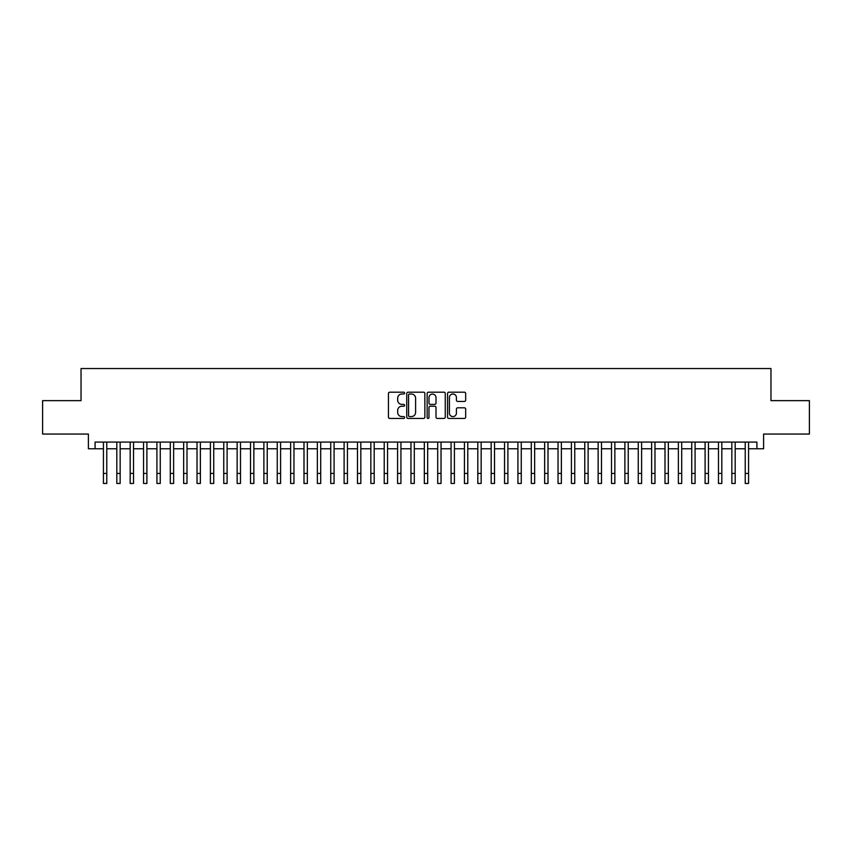 <?xml version="1.0" encoding="UTF-8"?>
<svg xmlns="http://www.w3.org/2000/svg" width="852" height="852" viewBox="0 0 852 852"><rect width="100%" height="100%" fill="white"/><g stroke="black" fill="none" stroke-linecap="round" stroke-linejoin="round"><path stroke-width="1.28" d="M404.604 393.102A0.916 0.916 0 0 0 403.688 392.186L389.747 392.186A1.31 1.31 0 0 0 388.437 393.496L388.437 417.118A1.31 1.31 0 0 0 389.747 418.438L403.688 418.438A0.916 0.916 0 0 0 404.604 417.512A0.916 0.916 0 0 0 403.688 416.596L401.888 416.596A4.196 4.196 0 0 1 397.682 412.4L397.682 410.43A4.196 4.196 0 0 1 401.888 406.223L403.688 406.223A0.916 0.916 0 0 0 404.604 405.307A0.916 0.916 0 0 0 403.688 404.391L401.888 404.391A4.196 4.196 0 0 1 397.682 400.195L397.682 398.225A4.196 4.196 0 0 1 401.888 394.018L403.688 394.018A0.916 0.916 0 0 0 404.604 393.102M464.351 401.441A1.31 1.31 0 0 0 465.671 400.12L465.671 393.496A1.31 1.31 0 0 0 464.351 392.186L448.866 392.186A1.31 1.31 0 0 0 447.556 393.496L447.556 417.118A1.31 1.31 0 0 0 448.866 418.438L464.351 418.438A1.31 1.31 0 0 0 465.671 417.118L465.671 409.12A1.31 1.31 0 0 0 464.351 407.799L457.726 407.799A1.31 1.31 0 0 0 456.416 409.12L456.416 413.082A3.514 3.514 0 0 1 452.902 416.596A3.514 3.514 0 0 1 449.398 413.082L449.398 397.533A3.514 3.514 0 0 1 452.902 394.018A3.514 3.514 0 0 1 456.416 397.533L456.416 400.12A1.31 1.31 0 0 0 457.726 401.441L464.351 401.441M95.083 448.759L95.083 442.082L756.917 442.082L756.917 448.759L763.605 448.759L763.605 434.051L809.4 434.051L809.4 400.632L770.964 400.632L770.964 368.543L81.036 368.543L81.036 400.632L42.6 400.632L42.6 434.051L88.395 434.051L88.395 448.759L103.433 448.759M424.85 393.496A1.31 1.31 0 0 0 423.54 392.186L408.055 392.186A1.31 1.31 0 0 0 406.745 393.496L406.745 417.118A1.31 1.31 0 0 0 408.055 418.438L423.54 418.438A1.31 1.31 0 0 0 424.85 417.118L424.85 393.496M428.46 392.186L443.945 392.186A1.31 1.31 0 0 1 445.255 393.496L445.255 417.118A1.31 1.31 0 0 1 443.945 418.438L437.321 418.438A1.31 1.31 0 0 1 436.011 417.118L436.011 407.544A1.31 1.31 0 0 0 434.69 406.223L430.303 406.223A1.31 1.31 0 0 0 428.982 407.544L428.982 417.512A0.916 0.916 0 0 1 428.066 418.438A0.916 0.916 0 0 1 427.15 417.512L427.15 393.496A1.31 1.31 0 0 1 428.46 392.186M106.777 448.759L116.809 448.759M120.153 448.759L130.175 448.759M133.519 448.759L143.551 448.759M146.895 448.759L156.917 448.759M160.261 448.759L170.293 448.759M173.627 448.759L183.659 448.759M187.003 448.759L197.025 448.759M200.369 448.759L210.401 448.759M213.745 448.759L223.767 448.759M227.111 448.759L237.144 448.759M240.488 448.759L250.509 448.759M253.853 448.759L263.886 448.759M267.23 448.759L277.251 448.759M280.596 448.759L290.628 448.759M293.961 448.759L303.994 448.759M307.338 448.759L317.359 448.759M320.703 448.759L330.736 448.759M334.08 448.759L344.101 448.759M347.446 448.759L357.478 448.759M360.822 448.759L370.844 448.759M374.188 448.759L384.22 448.759M387.564 448.759L397.586 448.759M400.93 448.759L410.962 448.759M414.296 448.759L424.328 448.759M427.672 448.759L437.704 448.759M441.038 448.759L451.07 448.759M454.414 448.759L464.436 448.759M467.78 448.759L477.812 448.759M481.156 448.759L491.178 448.759M494.522 448.759L504.554 448.759M507.898 448.759L517.92 448.759M521.264 448.759L531.297 448.759M534.641 448.759L544.662 448.759M548.006 448.759L558.039 448.759M561.372 448.759L571.404 448.759M574.749 448.759L584.77 448.759M588.114 448.759L598.147 448.759M601.491 448.759L611.512 448.759M614.856 448.759L624.889 448.759M628.233 448.759L638.254 448.759M641.599 448.759L651.631 448.759M654.975 448.759L664.997 448.759M668.341 448.759L678.373 448.759M681.707 448.759L691.739 448.759M695.083 448.759L705.105 448.759M708.449 448.759L718.481 448.759M721.825 448.759L731.847 448.759M735.191 448.759L745.223 448.759M748.567 448.759L756.917 448.759M409.493 394.018A0.916 0.916 0 0 0 408.577 394.945L408.577 415.68A0.916 0.916 0 0 0 409.493 416.596L411.399 416.596A4.196 4.196 0 0 0 415.595 412.4L415.595 398.225A4.196 4.196 0 0 0 411.399 394.018L409.493 394.018M436.011 397.596A3.514 3.514 0 0 0 432.497 394.093A3.514 3.514 0 0 0 428.982 397.596L428.982 403.081A1.31 1.31 0 0 0 430.303 404.391L434.69 404.391A1.31 1.31 0 0 0 436.011 403.081L436.011 397.596M103.433 473.435L106.777 473.435L106.777 483.457L103.433 483.457L103.433 442.082M106.777 473.435L106.777 442.082M116.809 473.435L120.153 473.435L120.153 483.457L116.809 483.457L116.809 442.082M120.153 473.435L120.153 442.082M130.175 473.435L133.519 473.435L133.519 483.457L130.175 483.457L130.175 442.082M133.519 473.435L133.519 442.082M143.551 473.435L146.895 473.435L146.895 483.457L143.551 483.457L143.551 442.082M146.895 473.435L146.895 442.082M156.917 473.435L160.261 473.435L160.261 483.457L156.917 483.457L156.917 442.082M160.261 473.435L160.261 442.082M170.293 473.435L173.627 473.435L173.627 483.457L170.293 483.457L170.293 442.082M173.627 473.435L173.627 442.082M183.659 473.435L187.003 473.435L187.003 483.457L183.659 483.457L183.659 442.082M187.003 473.435L187.003 442.082M197.025 473.435L200.369 473.435L200.369 483.457L197.025 483.457L197.025 442.082M200.369 473.435L200.369 442.082M210.401 473.435L213.745 473.435L213.745 483.457L210.401 483.457L210.401 442.082M213.745 473.435L213.745 442.082M223.767 473.435L227.111 473.435L227.111 483.457L223.767 483.457L223.767 442.082M227.111 473.435L227.111 442.082M237.144 473.435L240.488 473.435L240.488 483.457L237.144 483.457L237.144 442.082M240.488 473.435L240.488 442.082M250.509 473.435L253.853 473.435L253.853 483.457L250.509 483.457L250.509 442.082M253.853 473.435L253.853 442.082M263.886 473.435L267.23 473.435L267.23 483.457L263.886 483.457L263.886 442.082M267.23 473.435L267.23 442.082M277.251 473.435L280.596 473.435L280.596 483.457L277.251 483.457L277.251 442.082M280.596 473.435L280.596 442.082M290.628 473.435L293.961 473.435L293.961 483.457L290.628 483.457L290.628 442.082M293.961 473.435L293.961 442.082M303.994 473.435L307.338 473.435L307.338 483.457L303.994 483.457L303.994 442.082M307.338 473.435L307.338 442.082M317.359 473.435L320.703 473.435L320.703 483.457L317.359 483.457L317.359 442.082M320.703 473.435L320.703 442.082M330.736 473.435L334.08 473.435L334.08 483.457L330.736 483.457L330.736 442.082M334.08 473.435L334.08 442.082M344.101 473.435L347.446 473.435L347.446 483.457L344.101 483.457L344.101 442.082M347.446 473.435L347.446 442.082M357.478 473.435L360.822 473.435L360.822 483.457L357.478 483.457L357.478 442.082M360.822 473.435L360.822 442.082M370.844 473.435L374.188 473.435L374.188 483.457L370.844 483.457L370.844 442.082M374.188 473.435L374.188 442.082M384.22 473.435L387.564 473.435L387.564 483.457L384.22 483.457L384.22 442.082M387.564 473.435L387.564 442.082M397.586 473.435L400.93 473.435L400.93 483.457L397.586 483.457L397.586 442.082M400.93 473.435L400.93 442.082M410.962 473.435L414.296 473.435L414.296 483.457L410.962 483.457L410.962 442.082M414.296 473.435L414.296 442.082M424.328 473.435L427.672 473.435L427.672 483.457L424.328 483.457L424.328 442.082M427.672 473.435L427.672 442.082M437.704 473.435L441.038 473.435L441.038 483.457L437.704 483.457L437.704 442.082M441.038 473.435L441.038 442.082M451.07 473.435L454.414 473.435L454.414 483.457L451.07 483.457L451.07 442.082M454.414 473.435L454.414 442.082M464.436 473.435L467.78 473.435L467.78 483.457L464.436 483.457L464.436 442.082M467.78 473.435L467.78 442.082M477.812 473.435L481.156 473.435L481.156 483.457L477.812 483.457L477.812 442.082M481.156 473.435L481.156 442.082M491.178 473.435L494.522 473.435L494.522 483.457L491.178 483.457L491.178 442.082M494.522 473.435L494.522 442.082M504.554 473.435L507.898 473.435L507.898 483.457L504.554 483.457L504.554 442.082M507.898 473.435L507.898 442.082M517.92 473.435L521.264 473.435L521.264 483.457L517.92 483.457L517.92 442.082M521.264 473.435L521.264 442.082M531.297 473.435L534.641 473.435L534.641 483.457L531.297 483.457L531.297 442.082M534.641 473.435L534.641 442.082M544.662 473.435L548.006 473.435L548.006 483.457L544.662 483.457L544.662 442.082M548.006 473.435L548.006 442.082M558.039 473.435L561.372 473.435L561.372 483.457L558.039 483.457L558.039 442.082M561.372 473.435L561.372 442.082M571.404 473.435L574.749 473.435L574.749 483.457L571.404 483.457L571.404 442.082M574.749 473.435L574.749 442.082M584.77 473.435L588.114 473.435L588.114 483.457L584.77 483.457L584.77 442.082M588.114 473.435L588.114 442.082M598.147 473.435L601.491 473.435L601.491 483.457L598.147 483.457L598.147 442.082M601.491 473.435L601.491 442.082M611.512 473.435L614.856 473.435L614.856 483.457L611.512 483.457L611.512 442.082M614.856 473.435L614.856 442.082M624.889 473.435L628.233 473.435L628.233 483.457L624.889 483.457L624.889 442.082M628.233 473.435L628.233 442.082M638.254 473.435L641.599 473.435L641.599 483.457L638.254 483.457L638.254 442.082M641.599 473.435L641.599 442.082M651.631 473.435L654.975 473.435L654.975 483.457L651.631 483.457L651.631 442.082M654.975 473.435L654.975 442.082M664.997 473.435L668.341 473.435L668.341 483.457L664.997 483.457L664.997 442.082M668.341 473.435L668.341 442.082M678.373 473.435L681.707 473.435L681.707 483.457L678.373 483.457L678.373 442.082M681.707 473.435L681.707 442.082M691.739 473.435L695.083 473.435L695.083 483.457L691.739 483.457L691.739 442.082M695.083 473.435L695.083 442.082M705.105 473.435L708.449 473.435L708.449 483.457L705.105 483.457L705.105 442.082M708.449 473.435L708.449 442.082M718.481 473.435L721.825 473.435L721.825 483.457L718.481 483.457L718.481 442.082M721.825 473.435L721.825 442.082M731.847 473.435L735.191 473.435L735.191 483.457L731.847 483.457L731.847 442.082M735.191 473.435L735.191 442.082M745.223 473.435L748.567 473.435L748.567 483.457L745.223 483.457L745.223 442.082M748.567 473.435L748.567 442.082"/></g></svg>
